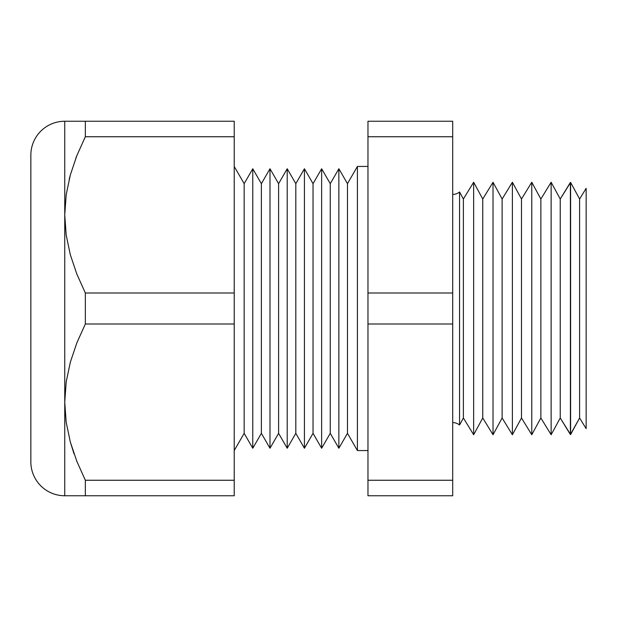 <?xml version="1.0" encoding="UTF-8"?>
<svg xmlns="http://www.w3.org/2000/svg" width="617" height="617" viewBox="0 0 617 617"><rect width="100%" height="100%" fill="white"/><g stroke="black" fill="none" stroke-linecap="round" stroke-linejoin="round"><path stroke-width="0.93" d="M70.338 174.95L69.181 179.362L70.338 174.927M459.549 191.972L459.549 425.028A10.759 10.759 0 0 0 452.708 422.576A10.759 10.759 0 0 1 459.549 425.028L463.382 417.979L473.648 434.746L482.749 417.979L493.022 434.746L502.122 417.979L512.388 434.746L521.488 417.979L531.761 434.746L540.862 417.979L551.135 434.746L560.236 417.979L570.393 434.561L570.393 182.439L560.236 199.021L560.236 417.979L560.236 199.021L551.135 182.254L551.135 434.746L551.135 182.254L540.862 199.021L540.862 417.979L540.862 199.021L531.761 182.254L531.761 434.746L531.761 182.254L521.488 199.021L521.488 417.979L521.488 199.021L512.388 182.254L512.388 434.746L512.388 182.254L502.122 199.021L502.122 417.979L502.122 199.021L493.022 182.254L493.022 434.746L493.022 182.254L482.749 199.021L482.749 417.979L482.749 199.021L473.648 182.254L473.648 434.746L473.648 182.254L463.382 199.021L463.382 417.979L463.382 199.021L459.549 191.972A10.759 10.759 0 0 1 452.708 194.424A10.759 10.759 0 0 0 459.549 191.972L459.549 425.028L463.382 417.979L473.648 434.746L482.749 417.979L493.022 434.746L502.122 417.979L512.388 434.746L521.488 417.979L531.761 434.746L540.862 417.979L551.135 434.746L560.236 417.979L570.609 434.553L579.602 417.979L586.15 428.661L586.15 188.339L579.602 199.021L579.602 417.979L579.602 199.021L570.609 182.447L570.609 434.553L570.393 182.439L570.393 434.561L579.602 417.979L586.15 428.661L586.15 188.339L579.602 199.021L570.609 182.447L560.236 199.021L551.135 182.254L540.862 199.021L531.761 182.254L521.488 199.021L512.388 182.254L502.122 199.021L493.022 182.254L482.749 199.021L473.648 182.254L463.382 199.021L459.549 191.972M64.746 214.87L64.746 121.248A33.896 33.896 0 0 0 30.85 155.145L30.85 461.855A33.896 33.896 0 0 0 64.746 495.752L64.746 214.87L66.173 234.954L70.299 254.667L76.824 274.048L85.339 292.998L85.339 324.002L234.221 324.002L234.221 292.998L85.339 292.998L234.221 292.998L234.221 121.248L85.339 121.248L234.221 121.248L234.221 136.75L85.339 136.75L234.221 136.75L234.221 324.002L85.339 324.002L76.87 342.828L70.369 362.086L66.204 381.846L64.746 402.13L66.173 422.205L70.299 441.919L76.824 461.3L85.339 480.25L234.221 480.25L234.221 324.002L234.221 480.25L85.339 480.25L85.339 495.752L234.221 495.752L234.221 480.25L234.221 495.752L64.746 495.752A33.896 33.896 0 0 1 30.85 461.855L30.85 155.145A33.896 33.896 0 0 1 64.746 121.248L85.339 121.248L85.339 136.75L76.87 155.577L70.369 174.835L66.204 194.594L64.746 214.87L64.746 495.752L85.339 495.752L85.339 480.25L76.84 461.346L85.339 480.25L76.824 461.3L70.299 441.919L66.173 422.205L64.746 402.13L66.204 381.846L70.369 362.086L76.87 342.828L85.339 324.002L85.339 292.998L76.824 274.048L70.299 254.667L66.173 234.954L64.746 214.87L66.204 194.594L70.369 174.835L76.87 155.577L85.339 136.75L85.339 121.248L64.746 121.248L64.746 214.87M357.413 166.443L347.471 183.665L347.471 433.335L357.413 450.557L357.413 166.443L357.413 450.557L367.971 450.557L357.413 450.557L347.471 433.335L347.471 183.665L338.864 168.757L338.864 448.243L347.471 433.335L338.864 448.243L338.864 168.757L330.257 183.665L330.257 433.335L338.864 448.243L330.257 433.335L330.257 183.665L321.642 168.757L321.642 448.243L330.257 433.335L321.642 448.243L321.642 168.757L313.035 183.665L313.035 433.335L321.642 448.243L313.035 433.335L313.035 183.665L304.428 168.757L304.428 448.243L313.035 433.335L304.428 448.243L304.428 168.757L295.813 183.665L295.813 433.335L304.428 448.243L295.813 433.335L295.813 183.665L287.206 168.757L287.206 448.243L295.813 433.335L287.206 448.243L287.206 168.757L278.599 183.665L278.599 433.335L287.206 448.243L278.599 433.335L278.599 183.665L269.991 168.757L269.991 448.243L278.599 433.335L269.991 448.243L269.991 168.757L261.377 183.665L261.377 433.335L269.991 448.243L261.377 433.335L261.377 183.665L252.769 168.757L252.769 448.243L261.377 433.335L252.769 448.243L252.769 168.757L244.162 183.665L244.162 433.335L252.769 448.243L244.162 433.335L244.162 183.665L234.221 166.443L244.162 183.665L252.769 168.757L261.377 183.665L269.991 168.757L278.599 183.665L287.206 168.757L295.813 183.665L304.428 168.757L313.035 183.665L321.642 168.757L330.257 183.665L338.864 168.757L347.471 183.665L357.413 166.443L367.971 166.443L357.413 166.443M234.221 450.557L244.162 433.335L234.221 450.557M452.708 136.75L452.708 495.752L367.971 495.752L452.708 495.752L452.708 480.25L367.971 480.25L367.971 495.752L367.971 480.25L452.708 480.25L452.708 324.002L367.971 324.002L367.971 480.25L367.971 324.002L452.708 324.002L452.708 136.75L367.971 136.75L367.971 292.998L452.708 292.998L367.971 292.998L367.971 324.002L367.971 136.75L452.708 136.75L452.708 121.248L452.708 136.75M74.04 453.857L70.338 442.073M367.971 121.248L367.971 136.75L367.971 121.248L452.708 121.248L367.971 121.248M76.824 155.7L75.76 158.446M76.87 121.248L85.339 121.248M70.33 121.248L64.746 121.248M66.189 495.752L64.746 495.752M70.338 495.752L68.433 495.752M82.431 495.752L76.701 495.752M70.338 442.057L73.839 453.287"/></g></svg>
